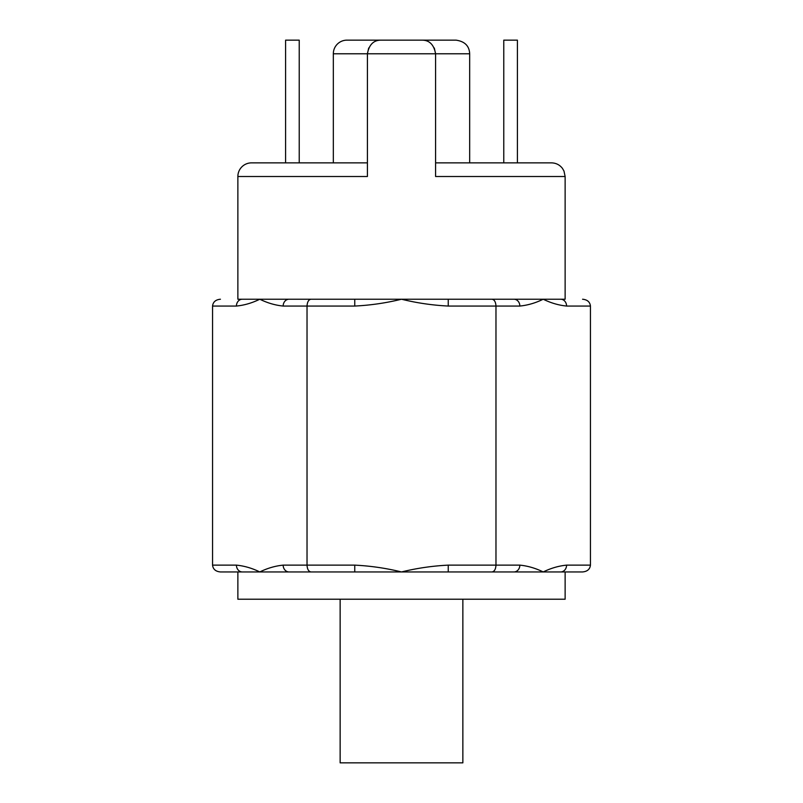 <?xml version="1.0" encoding="UTF-8"?>
<svg xmlns="http://www.w3.org/2000/svg" width="803" height="803" viewBox="0 0 803 803"><rect width="100%" height="100%" fill="white"/><g stroke="black" fill="none" stroke-linecap="round" stroke-linejoin="round"><path stroke-width="1.2" d="M368.697 48.009L367.413 53.781L367.413 176.509L237.869 176.509A13.631 13.631 0 0 1 251.51 162.868L367.413 162.868M469.675 162.868L469.675 53.781L333.325 53.781L333.325 162.868L299.228 162.868L299.228 40.15L285.597 40.15L285.597 162.868L251.51 162.868M333.325 53.781A13.631 13.631 0 0 1 346.956 40.15L456.044 40.15C464.776 41.425 469.323 45.962 469.675 53.781M462.859 599.219L462.859 762.85L340.141 762.85L340.141 599.219M566.577 565.131A6.815 5.902 90 0 1 560.675 571.947L543.209 571.947C550.898 568.183 558.687 565.914 566.577 565.131L590.446 565.131C589.944 569.247 587.314 571.515 582.566 571.947L560.675 571.947L565.131 571.947L565.131 599.219L237.869 599.219L237.869 571.947L220.434 571.947L259.791 571.947C267.479 568.183 275.268 565.914 283.158 565.131A6.815 5.902 90 0 0 289.07 571.947L259.791 571.947C252.102 568.183 244.313 565.914 236.423 565.131A6.815 5.902 90 0 0 242.325 571.947M492.038 571.947L513.93 571.947A6.815 5.902 -90 0 0 519.842 565.131C527.732 565.914 535.521 568.183 543.209 571.947L289.07 571.947L354.755 571.947L354.755 565.131C370.544 565.914 386.123 568.183 401.5 571.947C416.877 568.183 432.456 565.914 448.245 565.131L448.245 571.947L492.038 571.947C494.407 571.515 495.722 569.247 495.973 565.131L495.973 306.053C495.722 301.938 494.407 299.67 492.038 299.228L565.131 299.228L565.131 176.509L435.587 176.509L435.587 53.781L434.303 48.009M237.869 176.509L237.869 299.228L513.93 299.228A6.815 5.902 -90 0 1 519.842 306.053L448.245 306.053C432.456 305.27 416.877 302.992 401.5 299.228C386.123 302.992 370.544 305.27 354.755 306.053L354.755 299.228L289.07 299.228A6.815 5.902 90 0 0 283.158 306.053C275.268 305.27 267.479 302.992 259.791 299.228C252.102 302.992 244.313 305.27 236.423 306.053A6.815 5.902 -90 0 1 242.325 299.228L237.869 299.228M435.587 162.868L551.49 162.868C555.987 162.979 559.621 164.796 562.401 168.319L563.967 170.999L565.131 176.509M448.245 306.053L448.245 299.228L492.038 299.228M590.446 565.131L590.446 306.053L566.577 306.053A6.815 5.902 90 0 0 560.675 299.228L565.131 299.228M566.577 306.053C558.687 305.27 550.898 302.992 543.209 299.228C535.521 302.992 527.732 305.27 519.842 306.053M283.158 565.131L307.027 565.131L307.027 306.053C307.278 301.938 308.593 299.67 310.962 299.228M220.434 571.947C215.686 571.515 213.056 569.247 212.554 565.131L212.554 306.053C213.056 301.938 215.686 299.67 220.434 299.228M435.587 53.781C433.941 44.677 429.394 40.13 421.956 40.15L381.044 40.15C373.606 40.13 369.059 44.677 367.413 53.781M503.772 162.868L503.772 40.15L517.403 40.15L517.403 162.868M354.755 565.131L307.027 565.131C307.278 569.247 308.593 571.515 310.962 571.947M582.566 299.228C587.314 299.67 589.944 301.938 590.446 306.053M448.245 565.131L519.842 565.131M354.755 306.053L283.158 306.053M212.554 565.131L236.423 565.131M236.423 306.053L212.554 306.053"/></g></svg>
